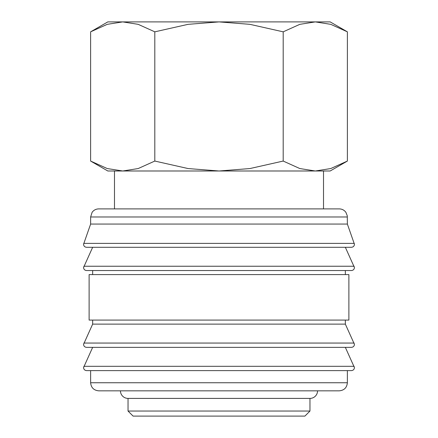 <?xml version="1.0" encoding="UTF-8"?>
<svg xmlns="http://www.w3.org/2000/svg" width="438" height="438" viewBox="0 0 438 438"><rect width="100%" height="100%" fill="white"/><g stroke="black" fill="none" stroke-linecap="round" stroke-linejoin="round"><path stroke-width="0.66" d="M347.367 216.98L90.633 216.98L90.633 224.053L83.559 244.267C83.718 246.096 84.731 247.103 86.587 247.3L351.413 247.3C353.269 247.103 354.282 246.096 354.441 244.267L347.367 224.053L347.285 215.841L345.9 212.331C344.252 210.109 342.045 208.964 339.28 208.893L323.512 208.893L323.512 170.99L315.289 170.99L299.827 168.553L283.194 161.058L249.923 168.553L219 170.99L330.186 170.99L347.383 161.058L330.75 168.553L315.289 170.99M219 247.3L92.653 247.3L83.559 267.519C83.718 269.343 84.731 270.35 86.587 270.547L351.413 270.547C353.269 270.35 354.282 269.343 354.441 267.519L345.347 247.3M92.653 320.079L92.653 324.12L83.559 344.334C83.718 346.162 84.731 347.17 86.587 347.367L351.413 347.367C353.269 347.17 354.282 346.162 354.441 344.334L345.347 324.12L345.347 320.079M219 347.367L92.653 347.367L83.559 367.581C83.718 369.409 84.731 370.417 86.587 370.614L351.413 370.614C353.269 370.417 354.282 369.409 354.441 367.581L345.347 347.367M122.711 170.99L107.25 168.553L90.617 161.058L107.814 170.99L219 170.99L188.077 168.553L154.806 161.058L138.173 168.553L122.711 170.99L114.488 170.99L114.488 208.893L98.72 208.893L339.28 208.893M83.691 243.386L354.309 243.386M345.347 274.593L345.347 270.547M219 270.547L92.653 270.547L92.653 274.593M348.883 320.079L348.883 274.593L89.117 274.593L89.117 320.079L348.883 320.079M90.633 370.614L90.633 382.746L347.367 382.746L347.367 370.614M128.033 398.41L128.033 411.047L133.086 416.1L304.914 416.1L309.967 411.047L309.967 398.41L128.033 398.41A7.583 7.583 0 0 1 120.45 390.833L339.28 390.833C344.191 390.351 346.891 387.657 347.367 382.746M347.383 31.832L330.186 21.9L315.289 21.9L330.75 24.336L347.383 31.832L347.383 161.058M107.814 21.9L90.617 31.832L107.25 24.336L122.711 21.9L219 21.9L249.923 24.336L283.194 31.832L299.827 24.336L315.289 21.9L219 21.9L188.077 24.336L154.806 31.832L138.173 24.336L122.711 21.9L107.814 21.9M309.967 398.41A7.583 7.583 0 0 0 317.55 390.833M323.512 208.893L114.488 208.893M154.806 161.058L154.806 31.832M90.617 161.058L90.617 31.832M283.194 161.058L283.194 31.832M128.033 411.047L309.967 411.047M90.633 382.746C91.109 387.657 93.809 390.351 98.72 390.833L219 390.833M92.653 324.12L345.347 324.12M90.633 224.053L347.367 224.053M83.839 266.238L354.161 266.238M83.839 343.058L354.161 343.058M83.839 366.305L354.161 366.305M90.633 216.98L92.1 212.331C93.748 210.109 95.955 208.964 98.72 208.893"/></g></svg>

